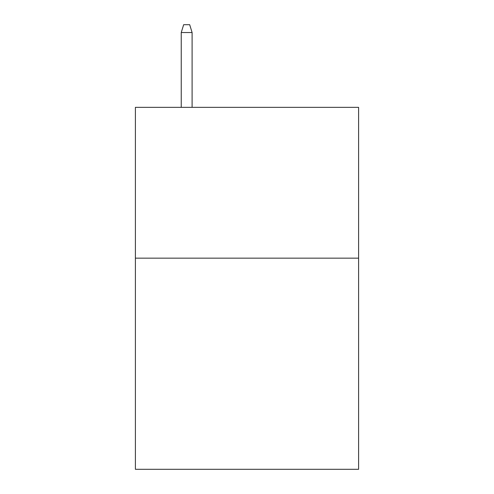 <?xml version="1.0" encoding="UTF-8"?>
<svg xmlns="http://www.w3.org/2000/svg" width="494" height="494" viewBox="0 0 494 494"><rect width="100%" height="100%" fill="white"/><g stroke="black" fill="none" stroke-linecap="round" stroke-linejoin="round"><path stroke-width="0.74" d="M358.601 258.158L358.601 469.3L135.399 469.3L135.399 107.346L358.601 107.346L358.601 258.158L135.399 258.158M192.104 107.346L192.104 32.542L181.242 32.542L181.242 107.346M181.242 32.542L183.657 24.7L189.69 24.7L192.104 32.542"/></g></svg>

